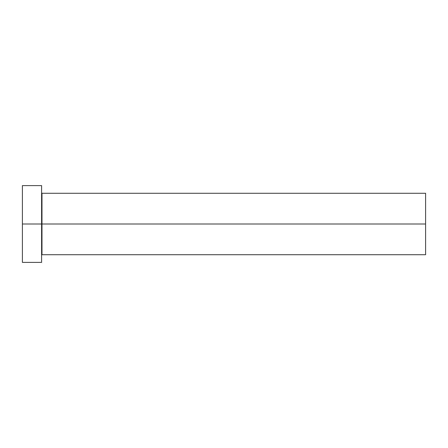 <?xml version="1.0" encoding="UTF-8"?>
<svg xmlns="http://www.w3.org/2000/svg" width="448" height="448" viewBox="0 0 448 448"><rect width="100%" height="100%" fill="white"/><g stroke="black" fill="none" stroke-linecap="round" stroke-linejoin="round"><path stroke-width="0.67" d="M41.602 192.898L41.983 193.278L41.983 224L425.6 224L425.6 254.722L425.6 224L41.983 224L41.983 193.278L41.983 224L22.4 224L22.4 262.399L41.602 262.399L41.602 185.601L41.602 262.399M22.4 262.399L22.4 185.601L22.4 224L41.983 224L41.983 254.722L425.6 254.722M425.6 224L425.6 193.278L425.6 224M41.983 224L41.983 254.722L41.983 224M22.4 185.601L41.602 185.601M41.983 193.278L425.6 193.278M41.983 254.722L41.602 255.102"/></g></svg>
